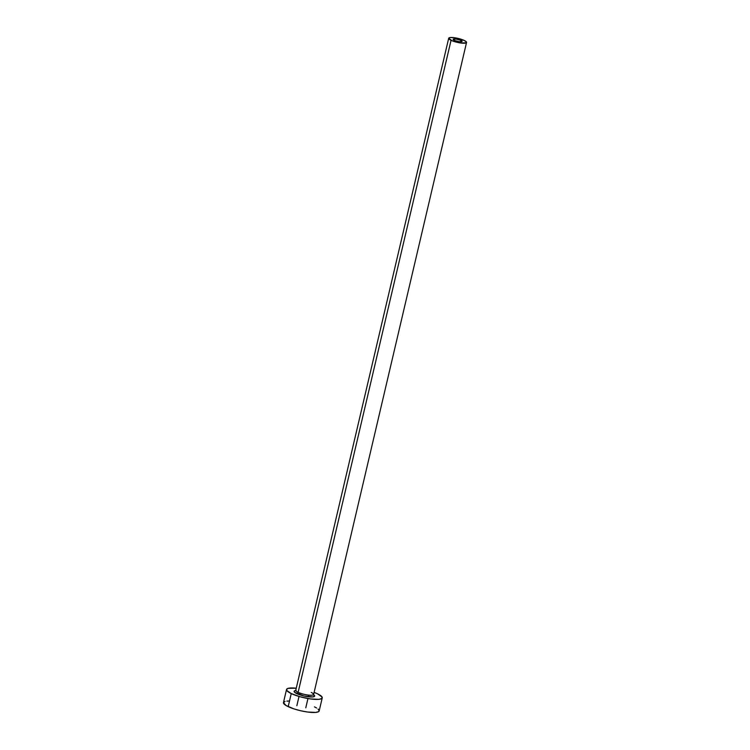 <?xml version="1.0" encoding="UTF-8"?>
<svg xmlns="http://www.w3.org/2000/svg" width="750" height="750" viewBox="0 0 750 750"><rect width="100%" height="100%" fill="white"/><g stroke="black" fill="none" stroke-linecap="round" stroke-linejoin="round"><path stroke-width="1.12" d="M454.331 40.341A4.584 1.013 -166.8 0 1 453.15 39.319A4.584 1.013 -166.8 0 1 456.094 39.056A4.584 1.013 -166.8 0 1 460.903 40.397L460.575 41.803L460.903 40.397L461.962 41.578L459.169 41.681L454.988 40.622L453.15 39.337L456.066 39.056L460.903 40.397A4.584 1.013 -166.8 0 1 462.084 41.419A4.584 1.013 -166.8 0 1 459.141 41.681A4.584 1.013 -166.8 0 1 454.331 40.341M295.903 690.047A9.169 2.016 13.2 0 0 298.125 692.325A1.378 0.938 -64.7 0 1 296.831 693.628A10.547 2.316 -166.8 0 1 295.753 690.478M295.791 690.619L295.763 690.291A9.169 2.016 13.2 0 0 298.125 692.325A9.169 2.016 13.2 0 0 307.734 695.006A9.169 2.016 13.2 0 0 313.622 694.481L466.547 42.469A9.169 2.016 -166.8 0 1 460.659 42.994A9.169 2.016 -166.8 0 1 451.05 40.312L298.125 692.325L451.05 40.312A9.169 2.016 -166.8 0 1 448.688 38.278A9.169 2.016 -166.8 0 1 454.575 37.744A9.169 2.016 -166.8 0 1 464.184 40.425A9.169 2.016 -166.8 0 1 466.547 42.469M286.519 689.503L283.463 702.572A18.347 4.031 13.2 0 0 288.188 706.641A18.347 4.031 13.2 0 0 307.406 712.003A18.347 4.031 13.2 0 0 319.172 710.953L322.238 697.884A18.347 4.031 -166.8 0 1 310.472 698.934A18.347 4.031 -166.8 0 1 291.253 693.581L288.188 706.641L291.253 693.581A18.347 4.031 -166.8 0 1 286.519 689.503A18.347 4.031 -166.8 0 1 296.25 688.2L288.141 688.35L286.509 689.55L286.716 690.413L291.253 693.581L300.206 696.788L310.575 698.953L318.853 699.347L321.769 698.531L322.041 696.975L317.512 693.806A18.347 4.031 -166.8 0 1 322.238 697.884M314.109 692.391A18.347 4.031 -166.8 0 1 317.512 693.806L314.109 692.391M313.153 694.406L314.653 696.075L312.703 696.947L303.975 695.981L294.731 692.372L294.103 691.312L296.062 690.441M285.075 701.409L283.444 702.619L286.069 705.525L293.831 708.853L300.619 710.737L307.509 712.022L315.787 712.416L318.703 711.6L319.181 710.897L318.094 709.059M316.566 707.991L314.447 706.875M289.181 701.016L286.847 701.109M464.184 40.425L454.519 37.744L450.384 37.547L448.688 38.297L452.362 40.875L460.716 43.003L466.312 42.788L466.453 42.009L464.184 40.425M313.594 694.688A10.547 2.316 -166.8 0 1 310.209 696.947A10.547 2.316 -166.8 0 1 296.831 693.628A1.378 0.938 115.3 0 0 298.125 692.325A9.169 2.016 13.2 0 0 307.162 694.922A9.169 2.016 13.2 0 0 313.472 694.725A9.169 2.016 13.2 0 0 311.25 692.447M299.822 693.038L299.438 694.678M299.025 696.45L296.85 705.712M295.763 690.291L448.688 38.278M308.756 695.138L308.372 696.778M307.959 698.541L305.784 707.803"/></g></svg>
